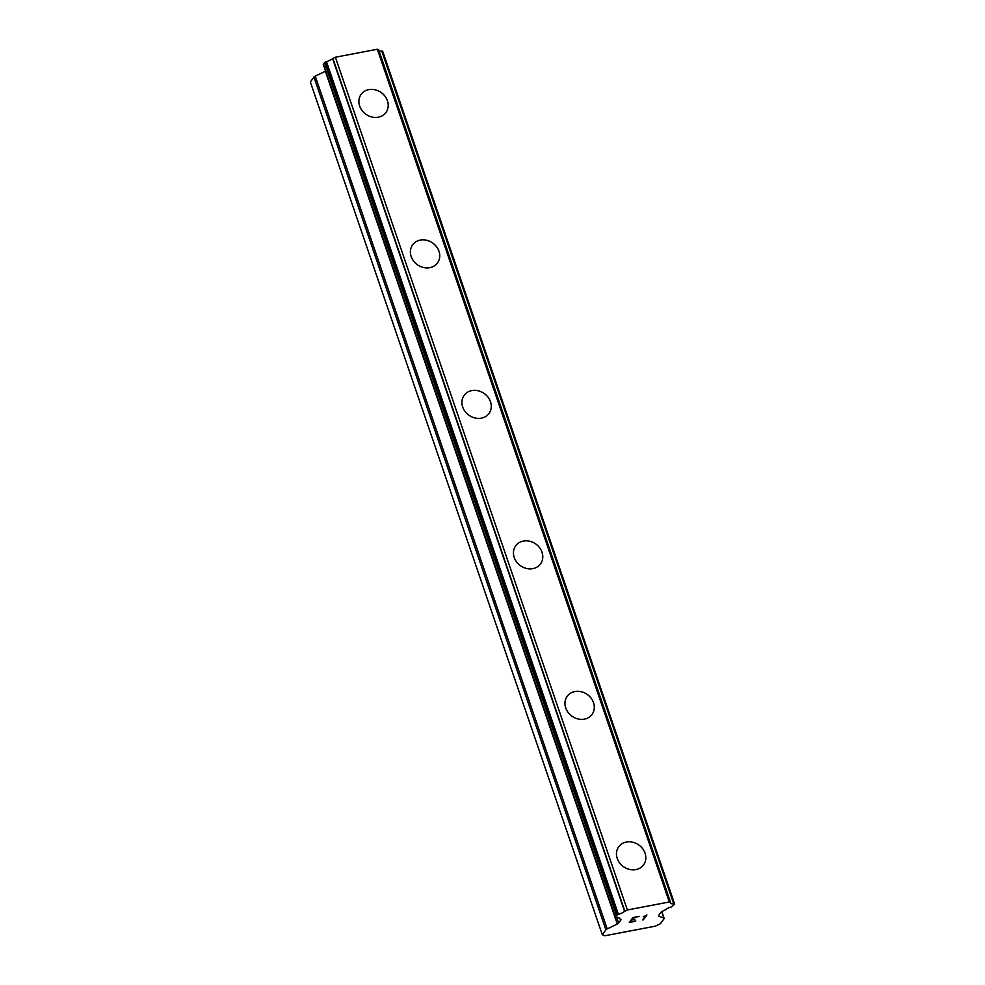 <?xml version="1.0" encoding="UTF-8"?>
<svg xmlns="http://www.w3.org/2000/svg" width="985" height="985" viewBox="0 0 985 985"><rect width="100%" height="100%" fill="white"/><g stroke="black" fill="none" stroke-linecap="round" stroke-linejoin="round"><path stroke-width="1.48" d="M618.74 846.755A15.366 13.285 -143.9 0 1 632.875 842.237A15.366 13.285 -143.9 0 1 645.052 853.182A15.366 13.285 -143.9 0 1 643.574 864.879A15.366 13.285 -143.9 0 1 629.44 869.398A15.366 13.285 -143.9 0 1 617.25 858.452A15.366 13.285 -143.9 0 1 618.74 846.755A15.366 13.285 -143.9 0 1 632.875 842.224A15.366 13.285 -143.9 0 1 645.052 853.17A15.366 13.285 -143.9 0 1 643.574 864.879M567.212 696.272A15.366 13.285 -143.9 0 1 581.347 691.753A15.366 13.285 -143.9 0 1 593.524 702.699A15.366 13.285 -143.9 0 1 592.047 714.396A15.366 13.285 -143.9 0 1 577.912 718.915A15.366 13.285 -143.9 0 1 565.735 707.969A15.366 13.285 -143.9 0 1 567.212 696.272A15.366 13.285 -143.9 0 1 581.359 691.741A15.366 13.285 -143.9 0 1 593.536 702.687A15.366 13.285 -143.9 0 1 592.047 714.396M515.684 545.788A15.366 13.285 -143.9 0 1 529.832 541.27A15.366 13.285 -143.9 0 1 542.009 552.216A15.366 13.285 -143.9 0 1 540.519 563.913A15.366 13.285 -143.9 0 1 526.396 568.431A15.366 13.285 -143.9 0 1 514.207 557.485A15.366 13.285 -143.9 0 1 515.697 545.788A15.366 13.285 -143.9 0 1 529.832 541.258A15.366 13.285 -143.9 0 1 542.009 552.203A15.366 13.285 -143.9 0 1 540.531 563.9M464.169 395.305A15.366 13.285 -143.9 0 1 478.316 390.774A15.366 13.285 -143.9 0 1 490.493 401.72A15.366 13.285 -143.9 0 1 489.003 413.417A15.366 13.285 -143.9 0 1 474.868 417.948A15.366 13.285 -143.9 0 1 462.691 407.002A15.366 13.285 -143.9 0 1 464.169 395.305A15.366 13.285 -143.9 0 1 478.304 390.786A15.366 13.285 -143.9 0 1 490.481 401.732A15.366 13.285 -143.9 0 1 489.003 413.429M412.641 244.822A15.366 13.285 -143.9 0 1 426.788 240.303A15.366 13.285 -143.9 0 1 438.953 251.249A15.366 13.285 -143.9 0 1 437.475 262.946A15.366 13.285 -143.9 0 1 423.341 267.464A15.366 13.285 -143.9 0 1 411.164 256.519A15.366 13.285 -143.9 0 1 412.653 244.822A15.366 13.285 -143.9 0 1 426.788 240.291A15.366 13.285 -143.9 0 1 438.965 251.237A15.366 13.285 -143.9 0 1 437.488 262.933M361.126 94.338A15.366 13.285 -143.9 0 1 375.26 89.82A15.366 13.285 -143.9 0 1 387.437 100.766A15.366 13.285 -143.9 0 1 385.96 112.462A15.366 13.285 -143.9 0 1 371.825 116.981A15.366 13.285 -143.9 0 1 359.648 106.035A15.366 13.285 -143.9 0 1 361.126 94.338A15.366 13.285 -143.9 0 1 375.26 89.807A15.366 13.285 -143.9 0 1 387.45 100.753A15.366 13.285 -143.9 0 1 385.96 112.45M602.303 934.74L310.349 82.001L313.932 77.089L605.898 929.828A2.795 0.886 -18.9 0 1 607.216 928.892L617.312 924.016A2.795 0.886 161.1 0 0 618.629 923.068L620.956 919.879A2.795 0.886 161.1 0 0 621.079 919.448A2.795 0.886 161.1 0 0 620.809 919.214L619.245 918.574A6.71 2.118 161.1 0 0 619.245 918.118A6.71 2.118 161.1 0 0 616.154 917.38L615.256 917.133L616.475 915.324L618.408 914.339A6.71 2.118 161.1 0 0 624.588 911.322L627.359 909.955L669.308 901.989L670.65 902.568A6.71 2.118 161.1 0 0 670.65 903.085A6.71 2.118 161.1 0 0 673.728 903.824L674.59 904.292L671.536 906.865A6.71 2.118 161.1 0 0 665.417 909.808L662.289 911.334A2.795 0.886 161.1 0 0 660.96 912.282L658.633 915.471A2.795 0.886 161.1 0 0 658.522 915.902A2.795 0.886 161.1 0 0 658.78 916.136L663.865 918.131A2.795 0.886 -18.9 0 1 664.136 918.365A2.795 0.886 -18.9 0 1 664.013 918.796L660.43 923.708L655.321 926.171L604.888 935.75L602.303 934.74L605.898 929.828M325.604 71.142A2.795 0.886 161.1 0 1 325.346 71.265L315.249 76.141A2.795 0.886 161.1 0 0 313.932 77.089M378.696 49.829L670.65 902.58L378.696 49.829L377.341 49.25L335.392 57.216L332.622 58.583A6.71 2.118 161.1 0 1 326.441 61.587L324.508 62.584L323.425 64.505M379.003 50.752A6.71 2.118 161.1 0 0 381.774 51.085L673.728 903.824M382.66 51.516L381.774 51.085M633.33 917.761L631.902 919.719L633.318 917.749L639.142 916.382L633.318 917.749M631.902 919.719L634.919 919.153M634.709 919.473L631.656 920.052L634.697 919.448M631.656 920.052L630.228 922.009L631.656 920.027M630.228 922.009L635.805 920.95M629.28 922.452L635.584 921.258L629.267 922.477L632.838 917.577L639.166 916.37M644.621 916.21L646.911 914.905L643.34 919.805L646.886 914.917M642.626 919.916L645.729 915.681M643.242 916.678L644.609 916.198M618.974 917.749L619.245 918.574M325.727 61.846L617.681 914.597M326.441 61.587L618.408 914.339M332.622 58.583L624.588 911.322M332.893 58.423L624.847 911.162M335.392 57.216L627.359 909.955M377.341 49.25L669.308 901.989M378.609 49.742L670.576 902.482M382.279 51.109L674.245 903.848M315.249 76.141L607.216 928.892M325.346 71.265L617.312 924.016M616.659 917.343L618.629 923.068M620.722 919.177L620.956 919.879M323.351 64.173L615.317 916.912M324.508 62.584L616.475 915.324M325.173 62.117L617.139 914.856M382.562 51.22L674.516 903.959M661.661 911.679L663.865 918.131M323.289 64.382L615.256 917.133M382.697 51.331L674.651 904.082M661.809 911.593L664.136 918.365"/></g></svg>
